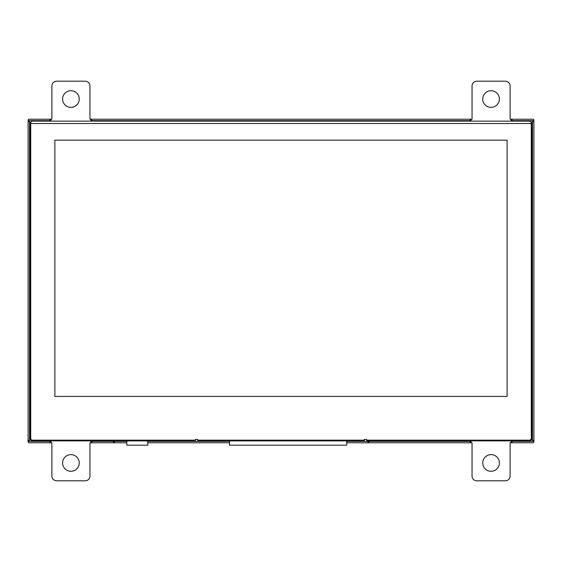 <?xml version="1.0" encoding="UTF-8"?>
<svg xmlns="http://www.w3.org/2000/svg" width="562" height="562" viewBox="0 0 562 562"><rect width="100%" height="100%" fill="white"/><g stroke="black" fill="none" stroke-linecap="round" stroke-linejoin="round"><path stroke-width="0.84" d="M29.526 441.303L29.526 120.697L28.1 120.697L28.1 441.303L29.526 441.303L28.1 441.303L28.1 441.83A0.948 0.948 0 0 0 29.048 442.779L50.938 442.779L50.938 441.353L28.1 441.353M50.938 441.353L50.938 442.779L51.894 442.779L51.894 476.042A4.756 4.756 0 0 0 56.65 480.798L85.199 480.798A4.756 4.756 0 0 0 89.955 476.042L89.955 442.779L114.367 442.779L114.367 441.353L90.911 441.353L90.911 442.779M346.712 442.779L367.991 442.779L367.991 441.353L367.991 442.779L471.089 442.779L471.089 441.353L346.712 441.353M229.563 441.353L147.771 441.353M126.836 441.353L114.367 441.353M471.089 441.353L471.089 442.779L472.045 442.779L472.045 476.042A4.756 4.756 0 0 0 476.801 480.798L505.35 480.798A4.756 4.756 0 0 0 510.106 476.042L510.106 442.779L532.952 442.779A0.948 0.948 0 0 0 533.9 441.83L533.9 120.697L532.474 120.697L532.474 441.303L533.9 441.303L532.474 441.303M114.367 442.779L126.836 442.779M147.771 442.779L229.563 442.779M533.9 441.353L511.062 441.353L511.062 442.779L511.062 441.353M28.1 120.647L50.938 120.647L50.938 119.221L29.048 119.221A0.948 0.948 0 0 0 28.1 120.17L28.1 120.697M511.062 119.221L511.062 120.647L533.9 120.647L533.9 120.17A0.948 0.948 0 0 0 532.952 119.221L510.106 119.221L510.106 85.958A4.756 4.756 0 0 0 505.35 81.202L476.801 81.202A4.756 4.756 0 0 0 472.045 85.958L472.045 119.221L89.955 119.221L89.955 85.958A4.756 4.756 0 0 0 85.199 81.202L56.65 81.202A4.756 4.756 0 0 0 51.894 85.958L51.894 119.221L50.938 119.221L50.938 120.647M90.911 119.221L90.911 120.647L471.089 120.647L471.089 119.221M532.474 120.697L533.9 120.647M79.249 99.045A8.325 8.325 0 0 1 66.759 106.253A8.325 8.325 0 0 1 66.759 91.831A8.325 8.325 0 0 1 79.249 99.045M499.4 99.045A8.325 8.325 0 0 1 486.91 106.253A8.325 8.325 0 0 1 486.91 91.831A8.325 8.325 0 0 1 499.4 99.045M499.4 462.955A8.325 8.325 0 0 1 486.91 470.169A8.325 8.325 0 0 1 486.91 455.747A8.325 8.325 0 0 1 499.4 462.955M79.249 462.955A8.325 8.325 0 0 1 66.759 470.169A8.325 8.325 0 0 1 66.759 455.747A8.325 8.325 0 0 1 79.249 462.955M30.861 121.806A2.62 2.62 0 0 0 30.004 123.738L30.72 123.738A1.904 1.904 0 0 1 30.734 123.5L30.861 121.806L32.617 121.125L529.383 121.125L531.139 121.806L531.266 123.5A1.904 1.904 0 0 1 531.28 123.738L531.28 438.262A1.904 1.904 0 0 1 529.383 440.165L366.649 440.165L366.649 440.875L529.383 440.875A2.62 2.62 0 0 0 531.996 438.262L531.996 123.738A2.62 2.62 0 0 0 531.139 121.806A2.62 2.62 0 0 1 531.996 123.738L531.28 123.738M54.886 396.428L54.886 140.163L507.114 140.163L507.114 396.428L54.886 396.428M30.004 123.738L30.004 438.262A2.62 2.62 0 0 0 32.617 440.875L195.351 440.875L195.351 439.449L197.733 439.449L197.733 440.875L364.267 440.875L364.267 439.449L366.649 439.449L366.649 440.165M346.712 445.195L229.563 445.195L346.712 445.195L346.712 440.875L229.563 440.875L229.563 445.195M147.771 440.91L126.836 440.875L126.836 445.195L147.771 445.195L147.771 440.91L126.836 440.91M29.526 440.355L28.1 440.355M28.1 121.645L29.526 121.645M49.99 441.353L49.99 442.779M91.859 442.779L91.859 441.353M113.419 441.353L113.419 442.779M368.946 442.779L368.946 441.353M470.141 441.353L470.141 442.779M512.01 442.779L512.01 441.353M533.9 440.355L532.474 440.355M532.474 121.645L533.9 121.645M49.99 119.221L49.99 120.647M91.859 120.647L91.859 119.221M470.141 119.221L470.141 120.647M512.01 120.647L512.01 119.221M30.734 123.5L531.266 123.5M529.383 440.875L529.383 440.165M531.996 438.262L531.28 438.262M30.004 438.262L30.72 438.262L30.72 123.738M32.617 440.875L32.617 440.165A1.904 1.904 0 0 1 30.72 438.262M195.351 440.165L32.617 440.165M364.267 440.165L197.733 440.165M346.712 440.91L229.563 440.91"/></g></svg>
